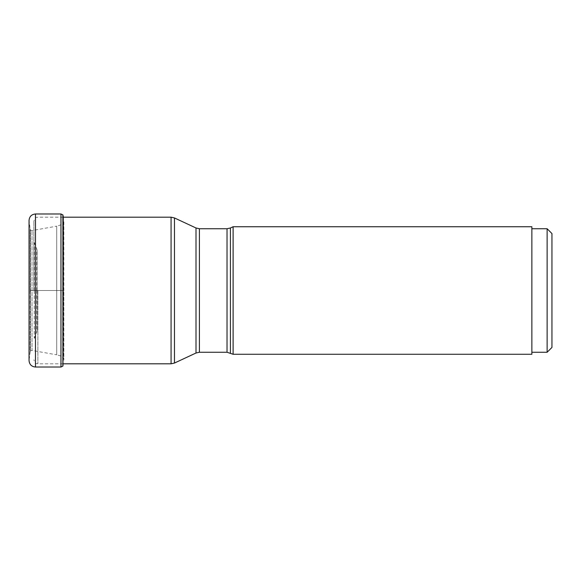 <?xml version="1.0" encoding="UTF-8"?>
<svg xmlns="http://www.w3.org/2000/svg" width="581" height="581" viewBox="0 0 581 581"><rect width="100%" height="100%" fill="white"/><g stroke="black" fill="none" stroke-linecap="round" stroke-linejoin="round"><path stroke-width="0.44" stroke-dasharray="2.9 2.18" d="M29.086 290.5L29.05 360.598L30.118 352.318L30.118 290.5L29.086 290.5M29.05 220.402L29.05 290.5L63.837 290.5L63.837 360.227L63.837 220.773L63.837 290.5L30.357 290.5L30.357 230.134L30.118 352.318L30.495 350.735L30.495 290.5L30.495 350.735L32.02 350.43L32.02 230.57L32.02 350.43L56.72 354.824L56.72 290.5L56.72 354.824L59.872 355.695C61.433 356.197 62.683 357.279 63.619 358.942L63.619 222.058C63.576 222.872 62.654 223.801 60.86 224.854L56.72 226.176L56.72 290.5L56.72 226.176L32.02 230.57L30.495 230.265L30.495 290.5L30.495 230.265L30.118 228.682L30.118 290.5L30.118 228.682L29.05 220.402M62.966 365.965L62.966 215.035M233.112 354.265L233.112 226.735M531.862 226.735L531.862 354.265M531.862 228.74L531.862 352.26L531.862 228.74M547.128 228.74L547.128 352.26M551.95 233.562L551.95 347.438M33.872 290.5L33.872 221.208L33.872 290.5M37.082 290.442L37.082 250.077L37.082 290.442M37.082 290.558L37.082 330.923L37.082 290.558M35.477 367.025L35.477 213.975M60.969 213.975L60.969 367.025M62.871 214.912L62.871 366.088M171.075 217.192L171.075 363.808M37.888 290.5L37.888 363.808L37.888 290.5M174.467 363.052L174.467 217.948M196.008 227.984L196.008 353.016M199.399 352.26L199.399 228.74M227.018 228.74L227.018 352.26M230.417 353.016L230.417 227.984M34.25 290.406L34.25 243.105L34.25 290.406M34.25 290.594L34.25 337.895L34.25 290.594M36.705 290.558L36.705 332.615L36.705 290.558M36.705 290.442L36.705 248.385L36.705 290.442M63.264 363.808L37.888 363.808C36.697 363.038 35.782 365.282 33.872 359.792M63.264 217.192L37.888 217.192C36.697 217.962 35.782 215.718 33.872 221.208M37.082 250.077L33.872 241.405M37.082 330.923L33.872 339.594"/><path stroke-width="0.87" d="M29.05 360.598L29.05 220.402C29.428 216.502 31.57 214.36 35.477 213.975L35.477 367.025C31.57 366.64 29.428 364.498 29.05 360.598M62.966 215.035L62.871 366.088L62.871 214.912L63.344 217.192M230.417 353.016L230.417 227.984L233.112 226.735L233.112 354.265L227.018 352.26L227.018 228.74L199.399 228.74L199.399 352.26L196.008 353.016L196.008 227.984L174.467 217.948L174.467 363.052L196.008 353.016M233.112 354.265L531.862 354.265L531.862 226.735L233.112 226.735M531.862 352.26L547.128 352.26L551.95 347.438L551.95 233.562L547.128 228.74L531.862 228.74M547.128 352.26L547.128 228.74M62.871 366.088L60.969 367.025L60.969 213.975L35.477 213.975M62.966 365.965L63.264 216.706M63.264 363.808L171.075 363.808L171.075 217.192L63.264 217.192M60.969 367.025L35.477 367.025M60.969 213.975L62.871 214.912M171.075 217.192L174.467 217.948M171.075 363.808L174.467 363.052M227.018 352.26L199.399 352.26M199.399 228.74L196.008 227.984M230.417 227.984L227.018 228.74"/></g></svg>
